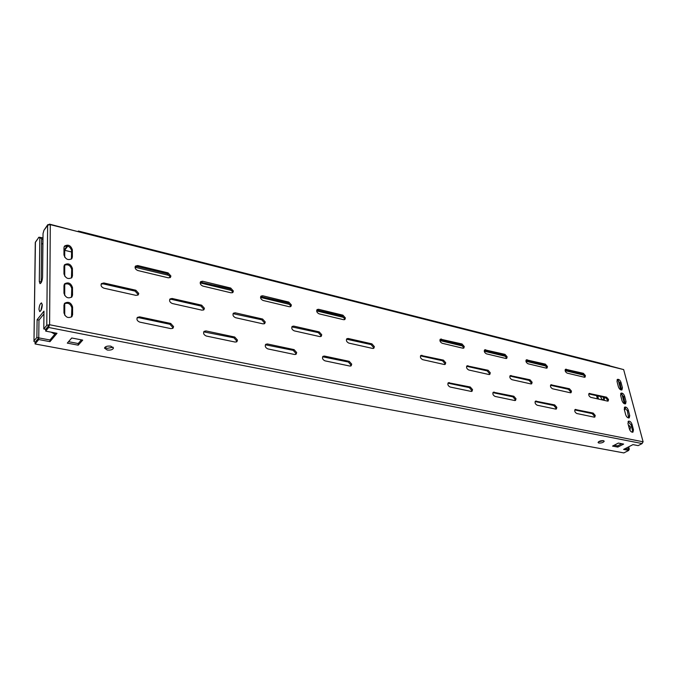 <?xml version="1.0" encoding="UTF-8"?>
<svg xmlns="http://www.w3.org/2000/svg" width="677" height="677" viewBox="0 0 677 677"><rect width="100%" height="100%" fill="white"/><g stroke="black" fill="none" stroke-linecap="round" stroke-linejoin="round"><path stroke-width="1.02" d="M443.435 360.122L445.72 362.728L445.238 364.336L444.222 364.488L422.702 359.665C420.535 358.497 419.918 357.075 420.857 355.408L443.435 360.122L442.504 360.765L444.789 363.371L444.687 364.531M488.092 370.268L490.283 372.79L489.835 374.398L488.946 374.516L468.772 369.997C466.69 368.83 466.089 367.433 466.995 365.825L488.092 370.268L487.152 370.886L489.344 373.408L489.268 374.559M529.998 379.789L532.122 382.234L531.699 383.825L530.912 383.927L511.973 379.687C509.959 378.519 509.383 377.157 510.246 375.608L529.998 379.789L529.059 380.381L531.174 382.818L531.123 383.961M569.416 388.742L571.464 391.111L571.075 392.694L570.372 392.778L552.559 388.784C550.613 387.625 550.054 386.296 550.875 384.79L569.416 388.742L568.468 389.309L570.508 391.678L570.491 392.795M606.55 397.179L608.53 399.481L608.174 401.046L607.557 401.114L590.759 397.348C588.88 396.197 588.338 394.894 589.117 393.447L606.55 397.179L605.602 397.721L607.574 400.022L607.582 401.123M462.052 343.984L464.27 346.531L463.838 348.071L462.856 348.206L442.183 343.264C440.101 342.113 439.491 340.734 440.363 339.143L462.052 343.984L461.13 344.627L439.999 339.609M463.271 348.249L463.347 347.174L461.13 344.627M505 354.367L507.141 356.838L506.734 358.37L505.871 358.48L486.458 353.843C484.453 352.692 483.86 351.346 484.698 349.806L505 354.367L504.069 354.985L484.343 350.271M506.159 358.522L506.21 357.448L504.069 354.985M545.383 364.133L547.448 366.528L547.067 368.051L546.297 368.144L528.052 363.786C526.105 362.635 525.538 361.315 526.342 359.825L545.383 364.133L544.443 364.725L525.978 360.291M546.483 368.178L546.508 367.112L544.443 364.725M583.413 373.332L585.41 375.65L585.055 377.165L584.378 377.241L567.174 373.137C565.303 371.995 564.745 370.7 565.515 369.261L583.413 373.332L582.474 373.899L565.16 369.727M584.471 377.258L584.463 376.209L582.474 373.899M470.278 387.007L472.538 389.597L472.038 391.272L471.116 391.408L450.129 387.024C447.962 385.831 447.362 384.401 448.326 382.717L470.278 387.007L469.33 387.625L447.946 383.165M471.48 391.441L471.59 390.214L469.33 387.625M513.826 396.248L516.009 398.753L515.544 400.42L514.732 400.53L495.056 396.417C492.966 395.233 492.382 393.828 493.313 392.203L513.826 396.248L512.87 396.84L492.932 392.652M514.969 400.556L515.045 399.337L512.87 396.84M554.725 404.922L556.824 407.351L556.392 409.001L555.673 409.094L537.199 405.227C535.185 404.051 534.618 402.671 535.499 401.114L554.725 404.922L553.761 405.489L535.118 401.563M555.809 409.111L555.859 407.909L553.761 405.489M593.196 413.088L595.218 415.441L594.829 417.074L594.194 417.15L576.804 413.512C574.858 412.335 574.308 410.998 575.145 409.483L593.196 413.088L592.223 413.63L574.765 409.94M594.237 417.159L594.254 415.974L592.223 413.63M374.364 346.624L371.944 343.874L348.198 338.483L346.869 338.72C345.896 340.48 346.556 341.936 348.833 343.104L372.621 348.435L373.856 348.223L374.364 346.624M373.323 348.46L373.459 347.318L371.038 344.576L346.506 339.185M321.744 334.751L319.222 331.899L293.742 326.111L292.21 326.416C291.228 328.235 291.914 329.716 294.275 330.867L319.798 336.596L321.228 336.325L321.744 334.751M320.703 336.587L320.864 335.479L318.342 332.635L291.855 326.881M265.249 321.998L262.608 319.036L235.198 312.808L233.413 313.197C232.439 315.076 233.176 316.582 235.604 317.716L263.074 323.868L264.732 323.53L265.249 321.998M264.225 323.826L264.385 322.768L261.754 319.806L233.074 313.671M204.42 308.263L201.661 305.183L172.085 298.472L170.012 298.963C169.064 300.901 169.842 302.424 172.356 303.533L201.991 310.176L203.912 309.736L204.42 308.263M203.422 310.066L203.591 309.076L200.832 306.004L171.281 299.31L169.69 299.454M138.743 293.437L135.849 290.238L103.852 282.969L101.432 283.604C100.534 285.592 101.372 287.116 103.953 288.19L136.026 295.384L138.269 294.825L138.743 293.437M137.803 295.189L137.964 294.3L135.07 291.102L103.099 283.858L101.127 284.103M345.388 317.953L342.943 315.177L318.579 309.287L317.132 309.55C316.21 311.285 316.887 312.723 319.155 313.866L343.561 319.696L344.915 319.459L345.388 317.953M316.777 310.024L342.063 315.905L344.508 318.672L344.39 319.713M291.389 304.972L288.842 302.094L262.684 295.764L261.009 296.103C260.095 297.897 260.806 299.361 263.15 300.486L289.35 306.749L290.915 306.444L291.389 304.972M260.67 296.585L287.987 302.864L290.535 305.733L290.399 306.732M233.379 291.025L230.713 288.038L202.567 281.226L200.629 281.657C199.723 283.502 200.485 284.983 202.897 286.092L231.111 292.828L232.913 292.447L233.379 291.025M200.299 282.148L229.892 288.851L232.549 291.829L232.414 292.769M170.9 276.004L168.108 272.89L137.719 265.545L135.468 266.086C134.605 267.99 135.417 269.48 137.905 270.555L168.361 277.832L170.452 277.35L170.9 276.004M135.163 266.603L136.949 266.425L167.312 273.753L170.105 276.859L169.969 277.705M351.71 364.141L349.214 361.323L324.393 356.06L322.997 356.33C321.956 358.167 322.616 359.673 324.994 360.849L349.857 366.054L351.16 365.808L351.71 364.141M322.624 356.779L348.308 362.017L350.804 364.835L350.627 366.054M296.687 352.548L294.08 349.62L267.39 343.958L265.765 344.305C264.715 346.218 265.418 347.75 267.872 348.909L294.613 354.503L296.12 354.189L296.687 352.548M265.401 344.771L293.192 350.356L295.798 353.284L295.604 354.469M237.475 340.082L234.741 337.036L205.969 330.926L204.073 331.375C203.032 333.346 203.785 334.903 206.324 336.037L235.156 342.063L236.916 341.673L237.475 340.082M203.726 331.848L233.895 337.815L236.62 340.853L236.417 341.987M173.583 326.619L170.722 323.454L139.606 316.844L137.372 317.42C136.373 319.451 137.177 321.025 139.792 322.125L170.985 328.65L173.041 328.142L173.583 326.619M137.05 317.902L138.81 317.691L169.902 324.275L172.762 327.44L172.567 328.489M38.97 309.321L39.706 311.589C41.077 311.005 41.932 308.864 42.27 305.149L41.525 302.898C40.163 303.482 39.308 305.623 38.97 309.321M40.874 310.616L42.228 304.252M629.898 430.208L630.524 427.06L628.434 425.266M598.891 443.054C601.751 443.105 603.52 442.479 604.222 441.176L603.402 440.659C600.541 440.609 598.764 441.235 598.062 442.538L598.891 443.054M598.476 441.81L603.503 440.685M107.203 350.001C110.749 350.347 112.839 349.687 113.465 348.012L110.8 346.159C107.245 345.803 105.155 346.463 104.52 348.139L107.203 350.001M104.859 347.335L107.169 348.376L113.084 347.191M72.346 249.737C70.746 245.37 68.132 244.152 64.493 246.089L63.968 247.706L63.968 254.975C65.559 259.35 68.174 260.577 71.821 258.656L72.371 256.972L72.346 249.737L71.618 250.668L71.407 259.079M72.422 268.456C70.84 264.055 68.208 262.837 64.527 264.8L63.968 266.501L63.968 273.906C65.534 278.306 68.165 279.542 71.864 277.595L72.456 275.835L72.422 268.456L71.694 269.378L71.44 278.019M621.012 382.429C620.098 380.11 618.913 379.095 617.449 379.365L617.009 381.456L618.406 386.812C619.311 389.131 620.496 390.155 621.96 389.884L622.408 387.76L621.012 382.429L620.064 382.97L621.401 390.011M624.626 396.206C623.72 393.887 622.535 392.863 621.071 393.134L620.614 395.275L622.028 400.699C622.933 403.018 624.118 404.051 625.582 403.788L626.047 401.613L624.626 396.206L623.678 396.739L625.015 403.907M77.364 231.483L49.573 224.146L47.627 225.179L50.301 224.646L78.727 231.83L78.405 231.043L609.427 365.504L610.087 366.232L623.652 369.591L643.15 441.954L623.652 369.591M78.727 231.83L610.087 366.232M63.968 305.166L63.968 312.867C65.491 317.327 68.149 318.571 71.931 316.591L72.608 314.636L72.583 306.977C71.034 302.517 68.377 301.29 64.611 303.296L63.968 305.166M627.968 423.463L629.415 429.023C630.312 431.359 631.489 432.4 632.961 432.146L633.469 429.861L632.013 424.31C631.108 421.983 629.932 420.942 628.459 421.204L627.968 423.463M624.262 409.272L625.7 414.773C626.597 417.1 627.782 418.132 629.246 417.87L629.737 415.644L628.298 410.16C627.393 407.842 626.208 406.809 624.744 407.072L624.262 409.272M63.968 285.652L63.968 293.2C65.517 297.635 68.157 298.87 71.897 296.907L72.532 295.054L72.498 287.53C70.933 283.104 68.292 281.886 64.569 283.866L63.968 285.652M466.622 366.282L487.152 370.886M550.503 385.255L568.468 389.309M64.197 246.597C67.878 245.311 70.357 246.665 71.618 250.668M64.222 265.299C67.945 263.979 70.433 265.342 71.694 269.378M617.069 379.78L620.064 382.97M620.682 393.54L623.678 396.739M64.29 303.778C68.081 302.399 70.594 303.761 71.838 307.874L71.508 316.997M628.061 421.602L631.04 424.826L632.496 430.369L632.394 432.264M624.346 407.478L627.334 410.694L628.679 417.988M64.256 284.357C68.013 283.003 70.51 284.365 71.762 288.444L71.474 297.313M588.753 393.912L605.602 397.721M509.874 376.057L529.059 380.381M420.485 355.865L442.504 360.765M629.314 425.444L628.535 425.638M628.679 446.82L629.314 449.291L628.594 449.663M624.431 403.771L621.884 394.031M620.792 389.867L618.287 380.279M624.524 410.27L625.387 407.867M627.96 447.192L628.349 449.181M48.736 325.62L49.472 324.732L48.676 327.482L45.681 331.112L45.689 329.428L48.736 325.62L45.697 329.318L43.793 328.954L43.971 311.141L37.108 319.722L36.871 337.4L33.985 340.929L35.424 242.121L38.97 237.195L39.841 237.974L39.308 281.505L40.011 283.655C41.365 283.071 42.219 280.93 42.566 277.231L43.032 233.557L43.971 230.248L47.839 224.603M33.985 340.929L35.289 242.476L38.225 238.228M47.627 225.187L46.781 325.307L43.793 328.954M41.179 282.664L41.644 238.414L38.97 237.195M35.898 341.343L38.758 337.755L38.97 320.094L43.946 313.9M38.758 337.755L36.871 337.4M629.314 449.291L628.459 449.13M625.226 448.597L628.476 449.206L628.789 450.4L623.847 452.921L35.094 343.967L35.111 342.3L38.758 337.874L38.733 339.541L35.094 343.967M49.472 324.723L642.803 441.734M78.405 231.043L77.753 231.585M64.721 250.143L67.776 246.149M584.039 375.21L565.126 370.666M546.077 366.079L525.919 361.239M505.778 356.39L484.258 351.219M462.916 346.082L439.898 340.548M344.085 317.505L316.641 310.904M290.111 304.532L260.527 297.415M232.143 290.585L200.164 282.893M169.699 275.573L135.045 267.237M71.627 251.988L64.721 250.321M642.862 441.751L642.151 443.562L638.14 445.618L632.97 444.611L623.619 449.426L628.789 450.4M623.635 444.087L618.355 443.071L612.55 446.101L617.83 447.091L623.635 444.087M71.745 337.992L67.302 343.112L78.219 345.168L82.712 340.108L71.745 337.992M38.733 339.541L49.971 341.657L57.003 333.304L45.681 331.112M38.758 337.874L49.98 339.989L55.793 333.076M614.166 445.254L617.526 445.889L621.714 443.714M68.538 341.69L78.21 343.527L81.452 339.862M49.472 324.732L46.781 325.307M597.385 398.838L596.598 395.681M603.656 400.073L603.478 397.247M598.493 399.083L597.706 395.935M600.584 396.587L600.668 396.925C601.548 399.21 602.725 400.217 604.189 399.938L604.586 397.492M33.85 341.259L35.196 342.207M41.585 243.678L42.922 243.999M63.968 249.077L64.721 249.254L64.721 257.226M51.215 332.187L54.854 334.193M64.721 264.978L64.73 276.191M64.73 284.052L64.73 295.519M64.73 303.482L64.738 315.22M49.98 339.989L49.971 341.657M78.21 343.527L78.219 345.168M617.526 445.889L617.83 447.091M38.97 320.094L37.108 319.722M41.644 238.414L39.841 237.974M39.029 237.212L42.989 237.881M41.636 239.066L42.973 239.387M67.201 246.005L64.764 249.195L63.968 249.001M42.922 243.923L41.585 243.602M38.919 237.263L38.437 237.652M622.942 369.414L609.96 365.91M371.038 344.576L371.944 343.874M318.342 332.635L319.222 331.899M261.754 319.806L262.608 319.036M200.832 306.004L201.661 305.183M135.07 291.102L135.849 290.238M342.063 315.905L342.943 315.177M287.987 302.864L288.842 302.094M229.892 288.851L230.713 288.038M167.312 273.753L168.108 272.89M348.308 362.017L349.214 361.323M293.192 350.356L294.08 349.62M233.895 337.815L234.741 337.036M169.902 324.275L170.722 323.454M50.301 224.646L49.599 324.748M47.627 225.289L44.733 229.3M48.676 327.482L642.151 443.562M71.838 307.874L72.583 306.977M71.864 315.524L72.608 314.636M631.04 424.826L632.013 424.31M632.496 430.369L633.469 429.861M627.334 410.694L628.298 410.16M628.772 416.16L629.737 415.644M625.091 402.138L626.047 401.613M621.461 388.302L622.408 387.76M71.762 288.444L72.498 287.53M71.787 295.951L72.532 295.054M71.72 276.749L72.456 275.835M71.652 257.903L72.371 256.972M603.757 398.347L604.671 397.831M41.145 281.911L39.308 281.505M138.81 317.691L139.606 316.844M205.139 331.73L205.969 330.926M266.518 344.72L267.39 343.958M323.496 356.771L324.393 356.06M136.949 266.425L137.719 265.545M201.754 282.064L202.567 281.226M261.838 296.551L262.684 295.764M317.716 310.032L318.579 309.287M103.099 283.858L103.852 282.969M171.281 299.31L172.085 298.472M234.36 313.603L235.198 312.808M292.87 326.864L293.742 326.111M347.309 339.194L348.198 338.483M574.858 409.957L575.822 409.399M535.304 401.588L536.269 401.012M493.228 392.685L494.185 392.085M448.377 383.19L449.316 382.564M565.295 369.752L566.234 369.177M526.215 360.325L527.155 359.724M484.698 350.314L485.621 349.679M440.49 339.651L441.404 338.991M588.821 393.921L589.777 393.371M550.672 385.281L551.62 384.705M510.145 376.09L511.084 375.49M467.012 366.325L467.951 365.69M421.026 355.899L421.94 355.239"/></g></svg>
